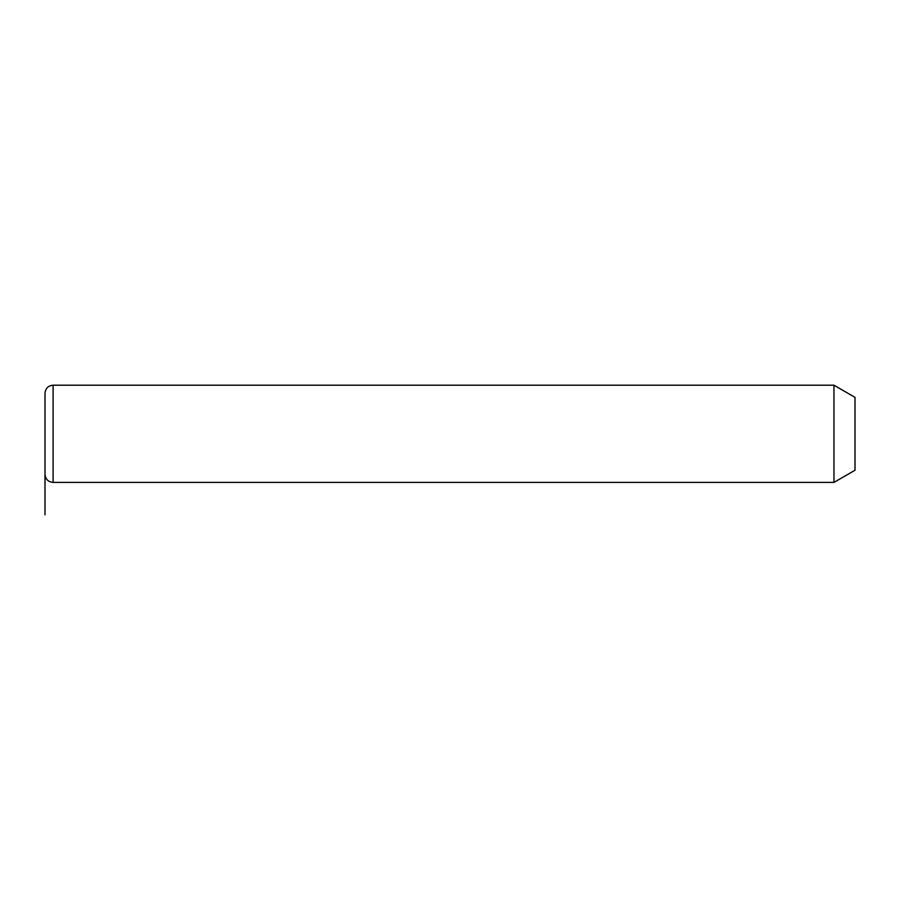 <?xml version="1.0" encoding="UTF-8"?>
<svg xmlns="http://www.w3.org/2000/svg" width="900" height="900" viewBox="0 0 900 900"><rect width="100%" height="100%" fill="white"/><g stroke="black" fill="none" stroke-linecap="round" stroke-linejoin="round"><path stroke-width="1.35" d="M833.951 385.2L855 397.35L855 470.25L833.951 482.4L833.951 385.2L53.1 385.2C48.184 385.684 45.484 388.384 45 393.3L45 474.3C45.484 479.216 48.184 481.916 53.1 482.4L53.1 385.2M45 433.8L45 514.8M833.951 482.4L53.1 482.4"/></g></svg>
